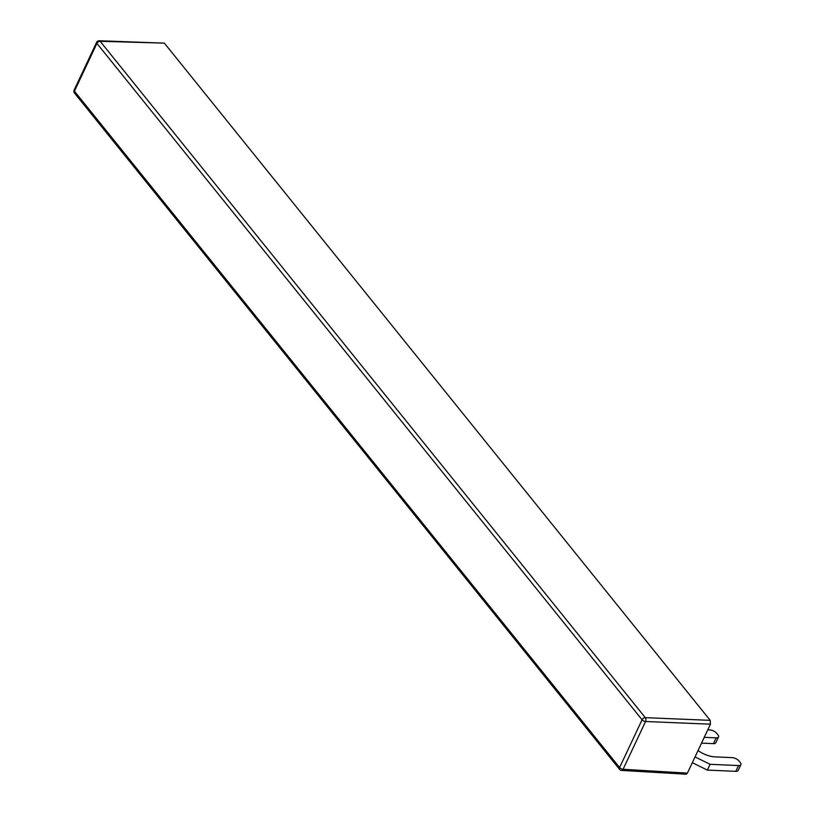 <?xml version="1.0" encoding="UTF-8"?>
<svg xmlns="http://www.w3.org/2000/svg" width="815" height="815" viewBox="0 0 815 815"><rect width="100%" height="100%" fill="white"/><g stroke="black" fill="none" stroke-linecap="round" stroke-linejoin="round"><path stroke-width="1.22" d="M686.301 774.209L621.621 770.42A2.751 1.661 93.4 0 0 621.937 770.389A2.751 1.661 93.4 0 0 623.067 769.289A2.751 1.243 25.2 0 1 621.142 768.739A2.751 1.243 25.2 0 1 619.594 767.567L642.077 719.788A2.751 1.803 -38.9 0 1 643.453 718.249A2.751 1.803 -38.9 0 1 645.286 717.658A2.751 1.64 92.4 0 1 645.898 719.462A2.751 1.64 92.4 0 1 645.551 721.509A2.751 1.243 -154.8 0 1 643.626 720.959A2.751 1.243 -154.8 0 1 642.077 719.788L96.914 43.409A2.751 1.243 -154.8 0 1 96.608 42.339L74.124 90.108A2.751 1.243 25.2 0 0 74.43 91.188A2.751 1.803 141.1 0 0 74.328 92.778A2.751 1.803 141.1 0 0 74.481 93.012L619.634 769.401A2.751 1.803 -38.9 0 1 619.492 769.166A2.751 1.803 -38.9 0 1 619.594 767.567L74.43 91.188L96.914 43.409A2.751 1.803 141.1 0 1 98.289 41.871A2.751 1.803 141.1 0 1 100.133 41.28L164.355 43.134L710.191 720.348L710.446 724.189L687.422 773.119L686.301 774.209L685.069 773.72M164.355 43.134L99.186 40.75A2.751 1.671 91.7 0 1 100.133 41.28L645.286 717.658L710.191 720.348M707.797 729.832L709.773 729.924A5.501 2.486 -154.8 0 1 713.634 731.004A5.501 2.486 -154.8 0 1 716.752 733.357L717.934 734.814A5.501 2.486 -154.8 0 1 718.545 736.964A5.501 2.486 -154.8 0 1 718.494 737.045A5.501 2.486 -154.8 0 1 716.171 737.86L704.262 737.331M698.048 750.544A16.789 7.569 25.2 0 0 714.837 756.86L732.104 757.624A5.501 2.486 -154.8 0 1 735.955 758.714A5.501 2.486 -154.8 0 1 739.083 761.057L740.264 762.514A5.501 2.486 -154.8 0 1 740.876 764.664A5.501 2.486 -154.8 0 1 740.825 764.755A5.501 2.486 -154.8 0 1 738.502 765.56L710.079 764.307L695.052 756.921M718.545 736.964L715.825 742.74A5.501 2.486 25.2 0 1 715.774 742.832A5.501 2.486 25.2 0 1 713.451 743.637L701.542 743.117M692.322 762.697L707.359 770.093L710.079 764.307M740.876 764.664L738.156 770.45A5.501 2.486 25.2 0 1 738.105 770.532A5.501 2.486 25.2 0 1 735.782 771.347L707.359 770.093M98.89 40.781A2.751 1.671 91.7 0 1 99.186 40.75A2.751 2.751 0 0 0 96.608 42.349M687.422 773.119L623.067 769.289L645.551 721.509L710.446 724.189M713.451 743.637L716.171 737.86M735.782 771.347L738.502 765.56M619.634 769.401A2.751 2.751 0 0 0 621.621 770.42M74.134 90.098A2.751 2.751 0 0 0 74.481 93.012"/></g></svg>
